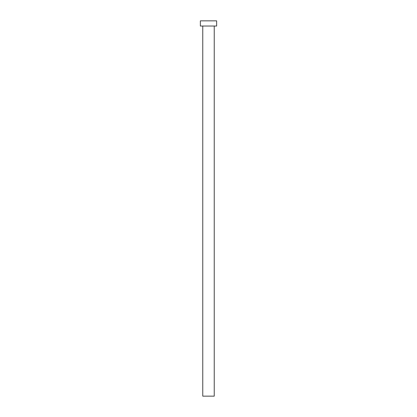 <?xml version="1.0" encoding="UTF-8"?>
<svg xmlns="http://www.w3.org/2000/svg" width="417" height="417" viewBox="0 0 417 417"><rect width="100%" height="100%" fill="white"/><g stroke="black" fill="none" stroke-linecap="round" stroke-linejoin="round"><path stroke-width="0.63" d="M202.761 26.031L202.761 396.15L214.239 396.15L214.239 26.031L214.239 396.15L202.761 396.15L202.761 26.031M200.358 20.85L200.358 26.031L216.642 26.031L216.642 20.85L200.358 20.85L200.358 26.031L216.642 26.031L216.642 20.85L200.358 20.85"/></g></svg>
